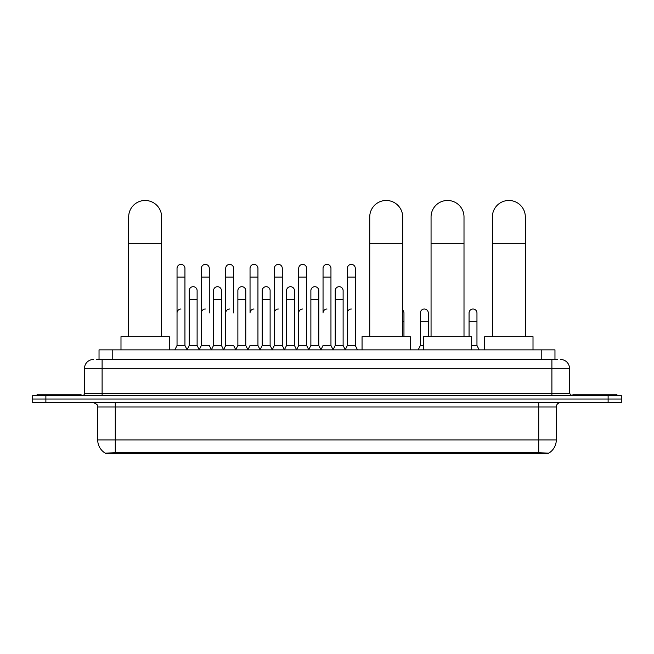 <?xml version="1.0" encoding="UTF-8"?>
<svg xmlns="http://www.w3.org/2000/svg" width="654" height="654" viewBox="0 0 654 654"><rect width="100%" height="100%" fill="white"/><g stroke="black" fill="none" stroke-linecap="round" stroke-linejoin="round"><path stroke-width="0.98" d="M96.391 359.528L102.106 359.528L96.391 359.528L99.032 359.528L99.032 349.865L554.968 349.865L554.968 359.528M548.82 453.524L105.18 453.524L105.18 453.091M97.708 439.913L115.276 439.913L115.276 406.968L97.708 406.968L97.708 439.913A15.377 15.377 0 0 0 105.229 453.124L117.033 452.674L536.967 452.674L548.771 453.124A15.377 15.377 0 0 0 556.292 439.913L556.292 406.968A4.39 4.39 0 0 1 560.682 402.57M621.3 402.57L621.3 399.063L32.7 399.063L32.7 402.57L45.878 402.57L45.878 399.063L32.7 399.063L32.7 395.547L45.878 395.547L45.878 399.063L621.3 399.063L621.3 402.57L45.878 402.57M93.318 359.528A8.788 8.788 0 0 0 84.529 368.308L84.529 393.348A2.199 2.199 0 0 1 82.339 395.547M560.682 359.528A8.788 8.788 0 0 1 569.471 368.308L102.106 368.308L102.106 359.528L557.609 359.528M569.471 368.308L569.471 393.348L571.661 395.547M621.3 395.547L621.3 399.063L621.3 395.547L45.878 395.547M81.014 395.547L81.014 394.231L37.09 394.231L37.09 395.547M616.91 395.547L616.91 394.231L572.986 394.231L572.986 395.547M128.674 336.687L128.674 216.948A16.473 16.473 0 0 1 145.147 200.476A16.473 16.473 0 0 1 161.62 216.948A16.473 16.473 0 0 0 145.147 200.476M161.62 336.687L161.62 216.948M169.304 349.865L169.304 336.687L120.99 336.687L120.99 349.865M369.739 336.687L369.739 216.948A16.473 16.473 0 0 1 386.212 200.476A16.473 16.473 0 0 1 402.684 216.948A16.473 16.473 0 0 0 386.212 200.476M402.684 336.687L402.684 216.948M410.369 349.865L410.369 336.687L362.054 336.687L362.054 349.865M431.06 336.687L431.06 216.948A16.473 16.473 0 0 1 447.532 200.476A16.473 16.473 0 0 1 464.005 216.948A16.473 16.473 0 0 0 447.532 200.476M464.005 336.687L464.005 216.948M471.689 349.865L471.689 336.687L423.375 336.687L423.375 349.865M492.38 336.687L492.38 216.948A16.473 16.473 0 0 1 508.853 200.476A16.473 16.473 0 0 1 525.326 216.948A16.473 16.473 0 0 0 508.853 200.476M525.326 336.687L525.326 216.948M533.01 349.865L533.01 336.687L484.696 336.687L484.696 349.865M174.839 349.865L177.038 345.467L184.943 345.467L187.142 349.865M184.943 345.467L184.943 268.336A3.957 3.957 0 0 0 180.995 264.388A3.957 3.957 0 0 1 181.24 264.396M177.038 345.467L177.038 277.124L184.943 277.124M177.038 277.124L177.038 268.336A3.957 3.957 0 0 1 180.995 264.388M199.176 349.865L201.375 345.467L209.28 345.467L211.479 349.865M209.28 312.964L209.28 268.336A3.957 3.957 0 0 0 205.323 264.388A3.957 3.957 0 0 1 205.577 264.396M201.375 345.467L201.375 277.124L209.28 277.124M201.375 277.124L201.375 268.336A3.957 3.957 0 0 1 205.323 264.388M223.513 349.865L225.712 345.467L233.617 345.467L235.808 349.865M233.617 312.964L233.617 268.336A3.957 3.957 0 0 0 229.66 264.388A3.957 3.957 0 0 1 229.906 264.396M225.712 345.467L225.712 277.124L233.617 277.124M225.712 277.124L225.712 268.336A3.957 3.957 0 0 1 229.66 264.388M247.85 349.865L250.041 345.467L257.946 345.467L260.145 349.865M257.946 345.467L257.946 268.336A3.957 3.957 0 0 0 253.997 264.388A3.957 3.957 0 0 1 254.243 264.396M253.997 309.015A3.957 3.957 0 0 0 250.041 312.964L250.041 277.124L257.946 277.124M250.041 277.124L250.041 268.336A3.957 3.957 0 0 1 253.997 264.388M272.178 349.865L274.378 345.467L282.283 345.467L284.482 349.865M282.283 345.467L282.283 268.336A3.957 3.957 0 0 0 278.334 264.388A3.957 3.957 0 0 1 278.579 264.396M274.378 345.467L274.378 277.124L282.283 277.124M274.378 277.124L274.378 268.336A3.957 3.957 0 0 1 278.334 264.388M296.515 349.865L298.714 345.467L306.62 345.467L308.819 349.865M306.62 345.467L306.62 268.336A3.957 3.957 0 0 0 302.663 264.388A3.957 3.957 0 0 1 302.916 264.396M298.714 345.467L298.714 277.124L306.62 277.124M298.714 277.124L298.714 268.336A3.957 3.957 0 0 1 302.663 264.388M320.852 349.865L323.043 345.467L330.957 345.467L333.148 349.865M330.957 345.467L330.957 268.336A3.957 3.957 0 0 0 327 264.388A3.957 3.957 0 0 1 327.245 264.396M327 309.015A3.957 3.957 0 0 0 323.043 312.964L323.043 277.124L330.957 277.124M323.043 277.124L323.043 268.336A3.957 3.957 0 0 1 327 264.388M345.181 349.865L347.38 345.467L355.286 345.467L357.485 349.865L355.286 345.467L355.286 268.336A3.957 3.957 0 0 0 351.337 264.388A3.957 3.957 0 0 1 351.582 264.396M333.082 349.735L335.216 345.467L343.121 345.467L345.255 349.735L347.38 345.467L347.38 277.124L355.286 277.124M347.38 277.124L347.38 268.336A3.957 3.957 0 0 1 351.337 264.388M187.077 349.735L189.202 345.467L197.116 345.467L199.241 349.735M197.116 345.467L197.116 290.654A3.957 3.957 0 0 0 193.404 286.705A3.957 3.957 0 0 1 197.116 290.654M189.202 345.467L189.202 299.434L197.116 299.434M189.202 299.434L189.202 290.654A3.957 3.957 0 0 1 193.404 286.705M211.414 349.735L213.539 345.467L221.444 345.467L223.578 349.735M221.444 345.467L221.444 290.654A3.957 3.957 0 0 0 217.741 286.705A3.957 3.957 0 0 1 221.444 290.654M213.539 345.467L213.539 299.434L221.444 299.434M213.539 299.434L213.539 290.654A3.957 3.957 0 0 1 217.741 286.705M235.742 349.735L237.876 345.467L245.781 345.467L247.915 349.735M245.781 345.467L245.781 290.654A3.957 3.957 0 0 0 242.078 286.705A3.957 3.957 0 0 1 245.781 290.654M237.876 345.467L237.876 299.434L245.781 299.434M237.876 299.434L237.876 290.654A3.957 3.957 0 0 1 242.078 286.705M260.079 349.735L262.213 345.467L270.118 345.467L272.244 349.735M270.118 345.467L270.118 290.654A3.957 3.957 0 0 0 266.415 286.705A3.957 3.957 0 0 1 270.118 290.654M262.213 345.467L262.213 299.434L270.118 299.434M262.213 299.434L262.213 290.654A3.957 3.957 0 0 1 266.415 286.705M284.416 349.735L286.542 345.467L294.455 345.467L296.581 349.735M294.455 345.467L294.455 290.654A3.957 3.957 0 0 0 290.744 286.705A3.957 3.957 0 0 1 294.455 290.654M286.542 345.467L286.542 299.434L294.455 299.434M286.542 299.434L286.542 290.654A3.957 3.957 0 0 1 290.744 286.705M308.745 349.735L310.879 345.467L318.784 345.467L320.918 349.735M318.784 345.467L318.784 290.654A3.957 3.957 0 0 0 315.081 286.705A3.957 3.957 0 0 1 318.784 290.654M310.879 345.467L310.879 299.434L318.784 299.434M310.879 299.434L310.879 290.654A3.957 3.957 0 0 1 315.081 286.705M343.121 345.467L343.121 290.654A3.957 3.957 0 0 0 339.418 286.705A3.957 3.957 0 0 1 343.121 290.654M335.216 345.467L335.216 299.434L343.121 299.434M335.216 299.434L335.216 290.654A3.957 3.957 0 0 1 339.418 286.705M128.372 336.687L128.674 321.752M128.372 321.752L128.372 312.964A3.957 3.957 0 0 1 128.674 311.435M177.038 312.964A3.957 3.957 0 0 1 180.995 309.015M201.375 312.964A3.957 3.957 0 0 1 205.323 309.015M225.712 312.964A3.957 3.957 0 0 1 229.66 309.015M274.378 312.964A3.957 3.957 0 0 1 278.334 309.015M298.714 312.964A3.957 3.957 0 0 1 302.663 309.015M347.38 312.964A3.957 3.957 0 0 1 351.337 309.015M403.959 336.687L403.959 312.964A3.957 3.957 0 0 0 402.684 310.061A3.957 3.957 0 0 1 403.959 312.964M418.192 349.865L420.383 345.467L423.375 345.467M428.288 336.687L428.288 312.964A3.957 3.957 0 0 0 424.585 309.023A3.957 3.957 0 0 1 428.288 312.964M420.383 345.467L420.383 321.752L428.288 321.752M420.383 321.752L420.383 312.964A3.957 3.957 0 0 1 424.585 309.023M471.689 345.467L476.962 345.467L479.161 349.865M476.962 345.467L476.962 312.964A3.957 3.957 0 0 0 473.259 309.023A3.957 3.957 0 0 1 476.962 312.964M469.057 336.687L469.057 321.752L476.962 321.752M469.057 321.752L469.057 312.964A3.957 3.957 0 0 1 473.259 309.023M525.628 336.687L525.628 312.964A3.957 3.957 0 0 0 525.326 311.435A3.957 3.957 0 0 1 525.628 312.964M536.967 453.524L536.967 452.674M117.033 453.524L117.033 452.674M112.21 359.528L112.21 349.865M541.79 359.528L541.79 349.865M538.724 402.57L538.724 406.968L115.276 406.968L115.276 402.57M556.292 406.968L538.724 406.968L538.724 439.913L556.292 439.913M538.724 452.764L538.724 439.913L115.276 439.913L115.276 452.764M608.122 402.57L608.122 395.547M102.106 395.547L102.106 368.308L84.529 368.308M84.529 393.348L569.471 393.348M551.894 359.528L551.894 395.547M128.674 243.296L161.62 243.296M369.739 243.296L402.684 243.296M431.06 243.296L464.005 243.296M492.38 243.296L525.326 243.296M402.684 321.752L403.959 321.752M97.708 406.968C98.329 405.406 96.857 403.943 93.318 402.57"/></g></svg>
